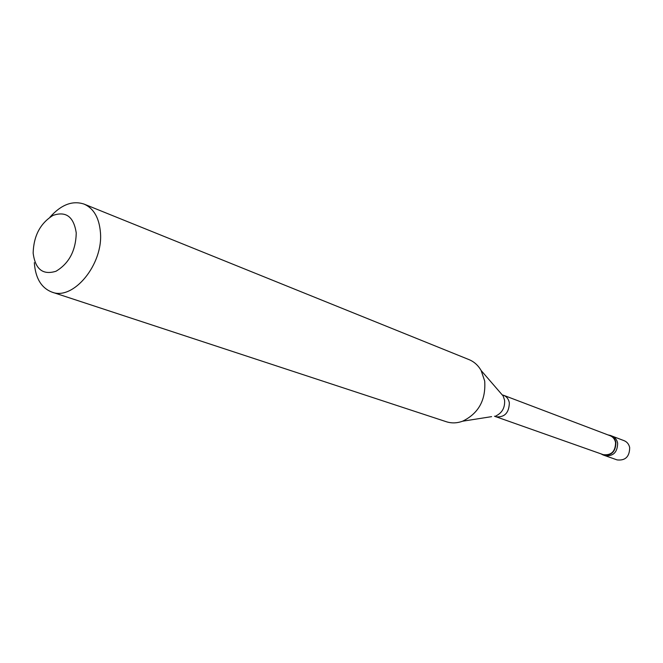 <?xml version="1.0" encoding="UTF-8"?>
<svg xmlns="http://www.w3.org/2000/svg" width="663" height="663" viewBox="0 0 663 663"><rect width="100%" height="100%" fill="white"/><g stroke="black" fill="none" stroke-linecap="round" stroke-linejoin="round"><path stroke-width="0.99" d="M603.148 454.992L617.112 459.907C625.358 460.793 629.552 456.699 629.684 447.624C628.955 444.235 627.107 441.923 624.14 440.688L612.057 436.097C615.057 437.348 616.913 439.685 617.643 443.124C617.493 452.34 613.258 456.5 604.921 455.614C613.258 456.5 617.493 452.34 617.643 443.124C616.913 439.685 615.057 437.348 612.057 436.097L610.3 435.425C613.3 436.677 615.165 439.022 615.894 442.47C615.745 451.702 611.493 455.879 603.148 454.992L601.01 453.873M494.457 416.207L603.255 454.661C611.327 455.522 615.438 451.486 615.587 442.561C614.874 439.229 613.076 436.958 610.175 435.748L503.615 395.297C506.731 396.607 508.645 399.134 509.35 402.889C509.018 412.974 504.485 417.607 495.75 416.787L495.8 415.991C502.181 412.908 505.107 407.629 504.576 400.137L503.134 395.944L481.131 370.518L484.703 381.059C485.954 400.021 478.578 413.414 462.583 421.212C456.998 423.243 451.578 423.417 446.332 421.734L51.929 292.101C73.311 300.878 103.536 264.139 100.411 232.191C99.127 217.754 93.698 208.397 84.126 204.113C72.565 200.276 61.187 204.618 49.982 217.141M34.327 262.664C35.421 278.129 41.288 287.949 51.929 292.101M33.15 253.084C35.238 269.236 42.838 275.294 55.957 271.266C69.027 263.476 75.789 250.722 76.245 233.003C73.8 216.76 66.051 210.9 53.007 215.409C40.286 223.282 33.664 235.846 33.15 253.084M607.946 434.903L610.3 435.425M84.126 204.113L469.056 359.628C474.144 361.733 478.172 365.363 481.131 370.518M491.623 416.646L462.583 421.212M502.247 394.916L503.615 395.297L503.134 395.944L500.374 392.745"/></g></svg>
